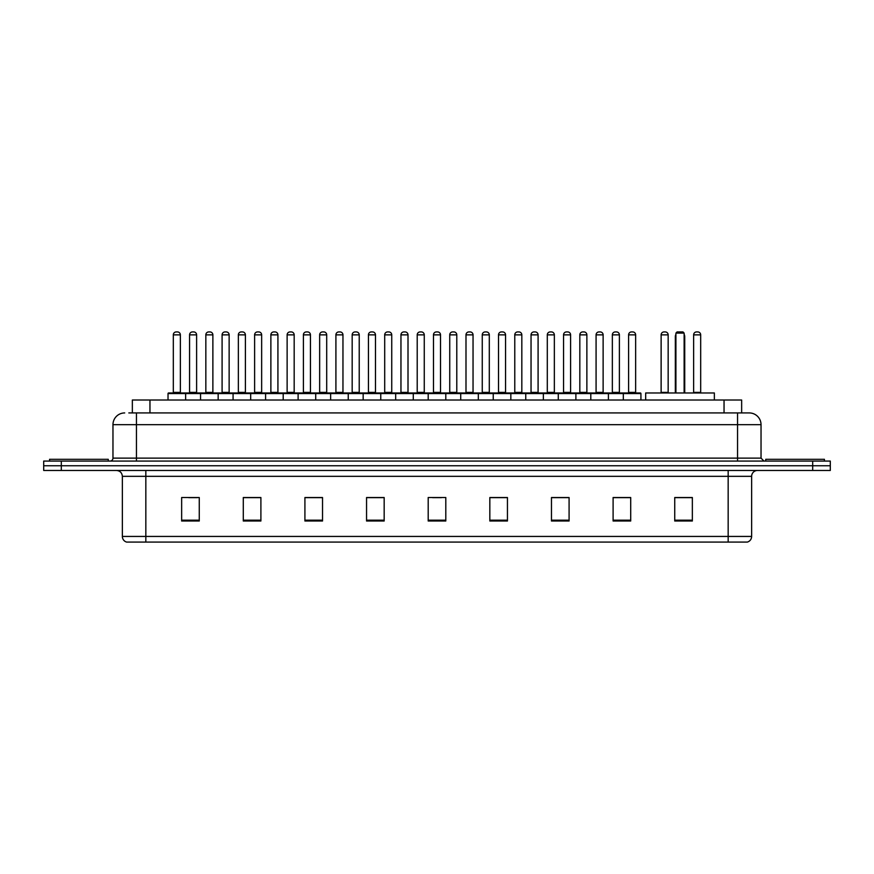 <?xml version="1.0" encoding="UTF-8"?>
<svg xmlns="http://www.w3.org/2000/svg" width="874" height="874" viewBox="0 0 874 874"><rect width="100%" height="100%" fill="white"/><g stroke="black" fill="none" stroke-linecap="round" stroke-linejoin="round"><path stroke-width="1.31" d="M132.345 412.932L132.345 400.019L741.655 400.019L741.655 412.932M129.09 412.932L745.183 412.932M128.817 412.932L136.453 412.932L136.453 424.677L112.965 424.677L112.965 458.129A2.939 2.939 0 0 1 110.037 461.068M124.709 412.932A11.744 11.744 0 0 0 112.965 424.677M761.036 424.677L737.547 424.677L737.547 412.932L749.291 412.932A11.744 11.744 0 0 1 761.036 424.677L761.036 458.129L763.963 461.068M61.311 461.068L43.7 461.068L43.7 465.766L61.311 465.766L43.7 465.766L43.7 470.463L61.311 470.463L61.311 465.766L812.689 465.766L61.311 465.766L61.311 461.068L812.689 461.068L812.689 465.766L830.3 465.766L812.689 465.766L812.689 470.463L61.311 470.463M830.3 461.068L830.3 465.766L830.3 461.068L812.689 461.068M747.117 542.077L728.162 542.077L728.162 536.439L751.64 536.439L751.64 476.33A5.867 5.867 0 0 1 757.507 470.463M746.942 542.077L126.588 542.077A5.867 5.867 0 0 1 122.36 536.439L122.36 476.33C122.01 472.768 120.055 470.813 116.493 470.463M692.35 521.002L692.35 497.524L674.739 497.524L674.739 521.002L692.35 521.002M630.711 521.002L630.711 497.524L613.1 497.524L613.1 521.002L630.711 521.002M569.083 521.002L569.083 497.524L551.472 497.524L551.472 521.002L569.083 521.002M507.444 521.002L507.444 497.524L489.833 497.524L489.833 521.002L507.444 521.002M199.261 521.002L199.261 497.524L181.65 497.524L181.65 521.002L199.261 521.002M260.9 521.002L260.9 497.524L243.289 497.524L243.289 521.002L260.9 521.002M322.528 521.002L322.528 497.524L304.917 497.524L304.917 521.002L322.528 521.002M384.167 521.002L384.167 497.524L366.556 497.524L366.556 521.002L384.167 521.002M445.806 521.002L445.806 497.524L428.194 497.524L428.194 521.002L445.806 521.002M830.3 470.463L830.3 465.766L830.3 470.463L812.689 470.463M562.681 497.645L555.219 497.645M627.718 497.645L620.267 497.645M383.817 497.645L376.366 497.645M367.561 497.645L384.167 497.645M318.781 497.645L311.319 497.645M253.733 497.645L246.282 497.645M188.697 497.645L197.502 497.645M489.833 497.645L506.439 497.645M497.634 497.645L490.183 497.645M432.597 497.645L441.403 497.645M322.528 497.645L304.917 497.645M260.9 497.645L243.289 497.645M569.083 497.645L551.472 497.645M630.711 497.645L613.1 497.645M692.35 497.645L674.739 497.645M108.267 461.068L108.267 459.309L49.567 459.309L49.567 461.068M714.364 400.019L714.364 392.972L645.678 392.972L645.678 400.019M675.919 333.103L677.088 331.923L682.955 331.923L684.134 333.103L675.919 333.103L675.919 392.972M684.134 333.103L684.134 392.972M684.724 392.972L684.724 336.621A4.698 4.698 0 0 0 684.134 334.349M675.329 392.972L675.329 336.621L675.919 336.621M824.433 461.068L824.433 459.309L765.733 459.309L765.733 461.068M623.315 400.019L623.315 393.562A0.59 0.59 0 0 1 623.905 392.972L640.347 392.972A0.59 0.59 0 0 1 640.926 393.562L168.027 393.562A0.59 0.59 0 0 1 168.616 392.972L185.059 392.972A0.59 0.59 0 0 1 185.638 393.562L185.638 400.019M180.94 392.972A0.59 0.59 0 0 1 180.361 392.382L173.314 392.382L173.314 334.862A2.939 2.939 0 0 1 176.253 331.923L177.422 331.923A2.939 2.939 0 0 1 180.361 334.862L173.314 334.862A2.939 2.939 0 0 1 176.253 331.923L177.422 331.923A2.939 2.939 0 0 1 180.361 334.862L180.361 392.382A0.59 0.59 0 0 0 180.94 392.972L172.724 392.972A0.59 0.59 0 0 0 173.314 392.382A0.59 0.59 0 0 1 172.724 392.972M185.059 392.972L168.616 392.972A0.59 0.59 0 0 0 168.027 393.562L168.027 400.019M200.55 400.019L200.55 393.562A0.59 0.59 0 0 1 201.14 392.972L217.571 392.972A0.59 0.59 0 0 1 218.161 393.562L218.161 400.019M213.464 392.972A0.59 0.59 0 0 1 212.874 392.382L205.838 392.382L205.838 334.862A2.939 2.939 0 0 1 208.766 331.923L209.946 331.923A2.939 2.939 0 0 1 212.874 334.862L205.838 334.862A2.939 2.939 0 0 1 208.766 331.923L209.946 331.923A2.939 2.939 0 0 1 212.874 334.862L212.874 392.382A0.59 0.59 0 0 0 213.464 392.972L205.248 392.972A0.59 0.59 0 0 0 205.838 392.382A0.59 0.59 0 0 1 205.248 392.972M233.074 400.019L233.074 393.562A0.59 0.59 0 0 1 233.653 392.972L250.095 392.972A0.59 0.59 0 0 1 250.685 393.562L250.685 400.019M245.987 392.972A0.59 0.59 0 0 1 245.397 392.382L238.351 392.382L238.351 334.862A2.939 2.939 0 0 1 241.29 331.923L242.459 331.923A2.939 2.939 0 0 1 245.397 334.862L238.351 334.862A2.939 2.939 0 0 1 241.29 331.923L242.459 331.923A2.939 2.939 0 0 1 245.397 334.862L245.397 392.382A0.59 0.59 0 0 0 245.987 392.972L237.772 392.972A0.59 0.59 0 0 0 238.351 392.382A0.59 0.59 0 0 1 237.772 392.972M265.587 400.019L265.587 393.562A0.59 0.59 0 0 1 266.177 392.972L282.619 392.972A0.59 0.59 0 0 1 283.198 393.562L283.198 400.019M277.921 392.382A0.59 0.59 0 0 0 278.511 392.972A0.59 0.59 0 0 1 277.921 392.382L277.921 334.862A2.939 2.939 0 0 0 274.982 331.923L273.813 331.923L274.982 331.923A2.939 2.939 0 0 1 277.921 334.862L270.874 334.862A2.939 2.939 0 0 1 273.813 331.923A2.939 2.939 0 0 0 270.874 334.862L270.874 392.382A0.59 0.59 0 0 1 270.285 392.972A0.59 0.59 0 0 0 270.874 392.382L277.921 392.382M298.11 400.019L298.11 393.562A0.59 0.59 0 0 1 298.7 392.972L315.132 392.972A0.59 0.59 0 0 1 315.722 393.562L315.722 400.019M310.445 392.382A0.59 0.59 0 0 0 311.024 392.972A0.59 0.59 0 0 1 310.445 392.382L310.445 334.862A2.939 2.939 0 0 0 307.506 331.923L306.326 331.923L307.506 331.923A2.939 2.939 0 0 1 310.445 334.862L303.398 334.862A2.939 2.939 0 0 1 306.326 331.923A2.939 2.939 0 0 0 303.398 334.862L303.398 392.382A0.59 0.59 0 0 1 302.808 392.972A0.59 0.59 0 0 0 303.398 392.382L310.445 392.382M330.634 400.019L330.634 393.562A0.59 0.59 0 0 1 331.224 392.972L347.655 392.972A0.59 0.59 0 0 1 348.245 393.562L348.245 400.019M342.958 392.382A0.59 0.59 0 0 0 343.548 392.972A0.59 0.59 0 0 1 342.958 392.382L342.958 334.862A2.939 2.939 0 0 0 340.03 331.923L338.85 331.923L340.03 331.923A2.939 2.939 0 0 1 342.958 334.862L335.911 334.862A2.939 2.939 0 0 1 338.85 331.923A2.939 2.939 0 0 0 335.911 334.862L335.911 392.382A0.59 0.59 0 0 1 335.332 392.972A0.59 0.59 0 0 0 335.911 392.382L342.958 392.382M363.158 400.019L363.158 393.562A0.59 0.59 0 0 1 363.737 392.972L380.179 392.972A0.59 0.59 0 0 1 380.769 393.562L380.769 400.019M375.481 392.382A0.59 0.59 0 0 0 376.071 392.972A0.59 0.59 0 0 1 375.481 392.382L375.481 334.862A2.939 2.939 0 0 0 372.543 331.923L371.374 331.923L372.543 331.923A2.939 2.939 0 0 1 375.481 334.862L368.435 334.862A2.939 2.939 0 0 1 371.374 331.923A2.939 2.939 0 0 0 368.435 334.862L368.435 392.382A0.59 0.59 0 0 1 367.845 392.972A0.59 0.59 0 0 0 368.435 392.382L375.481 392.382M395.671 400.019L395.671 393.562A0.59 0.59 0 0 1 396.261 392.972L412.703 392.972A0.59 0.59 0 0 1 413.282 393.562L413.282 400.019M408.005 392.382A0.59 0.59 0 0 0 408.584 392.972A0.59 0.59 0 0 1 408.005 392.382L408.005 334.862A2.939 2.939 0 0 0 405.066 331.923L403.897 331.923L405.066 331.923A2.939 2.939 0 0 1 408.005 334.862L400.958 334.862A2.939 2.939 0 0 1 403.897 331.923A2.939 2.939 0 0 0 400.958 334.862L400.958 392.382A0.59 0.59 0 0 1 400.368 392.972A0.59 0.59 0 0 0 400.958 392.382L408.005 392.382M428.194 400.019L428.194 393.562A0.59 0.59 0 0 1 428.784 392.972L445.216 392.972A0.59 0.59 0 0 1 445.806 393.562L445.806 400.019M440.518 392.382A0.59 0.59 0 0 0 441.108 392.972A0.59 0.59 0 0 1 440.518 392.382L440.518 334.862A2.939 2.939 0 0 0 437.59 331.923L436.41 331.923L437.59 331.923A2.939 2.939 0 0 1 440.518 334.862L433.482 334.862A2.939 2.939 0 0 1 436.41 331.923A2.939 2.939 0 0 0 433.482 334.862L433.482 392.382A0.59 0.59 0 0 1 432.892 392.972A0.59 0.59 0 0 0 433.482 392.382L440.518 392.382M460.718 400.019L460.718 393.562A0.59 0.59 0 0 1 461.297 392.972L477.739 392.972A0.59 0.59 0 0 1 478.329 393.562L478.329 400.019M473.042 392.382A0.59 0.59 0 0 0 473.632 392.972A0.59 0.59 0 0 1 473.042 392.382L473.042 334.862A2.939 2.939 0 0 0 470.103 331.923L468.934 331.923L470.103 331.923A2.939 2.939 0 0 1 473.042 334.862L465.995 334.862A2.939 2.939 0 0 1 468.934 331.923A2.939 2.939 0 0 0 465.995 334.862L465.995 392.382A0.59 0.59 0 0 1 465.416 392.972A0.59 0.59 0 0 0 465.995 392.382L473.042 392.382M493.231 400.019L493.231 393.562A0.59 0.59 0 0 1 493.821 392.972L510.263 392.972A0.59 0.59 0 0 1 510.842 393.562L510.842 400.019M505.565 392.382A0.59 0.59 0 0 0 506.155 392.972A0.59 0.59 0 0 1 505.565 392.382L505.565 334.862A2.939 2.939 0 0 0 502.626 331.923L501.458 331.923L502.626 331.923A2.939 2.939 0 0 1 505.565 334.862L498.519 334.862A2.939 2.939 0 0 1 501.458 331.923A2.939 2.939 0 0 0 498.519 334.862L498.519 392.382A0.59 0.59 0 0 1 497.929 392.972A0.59 0.59 0 0 0 498.519 392.382L505.565 392.382M525.755 400.019L525.755 393.562A0.59 0.59 0 0 1 526.345 392.972L542.776 392.972A0.59 0.59 0 0 1 543.366 393.562L543.366 400.019M538.089 392.382A0.59 0.59 0 0 0 538.668 392.972A0.59 0.59 0 0 1 538.089 392.382L538.089 334.862A2.939 2.939 0 0 0 535.15 331.923L533.97 331.923L535.15 331.923A2.939 2.939 0 0 1 538.089 334.862L531.042 334.862A2.939 2.939 0 0 1 533.97 331.923A2.939 2.939 0 0 0 531.042 334.862L531.042 392.382A0.59 0.59 0 0 1 530.452 392.972A0.59 0.59 0 0 0 531.042 392.382L538.089 392.382M558.278 400.019L558.278 393.562A0.59 0.59 0 0 1 558.868 392.972L575.3 392.972A0.59 0.59 0 0 1 575.89 393.562L575.89 400.019M570.602 392.382A0.59 0.59 0 0 0 571.192 392.972A0.59 0.59 0 0 1 570.602 392.382L570.602 334.862A2.939 2.939 0 0 0 567.674 331.923L566.494 331.923L567.674 331.923A2.939 2.939 0 0 1 570.602 334.862L563.555 334.862A2.939 2.939 0 0 1 566.494 331.923A2.939 2.939 0 0 0 563.555 334.862L563.555 392.382A0.59 0.59 0 0 1 562.976 392.972A0.59 0.59 0 0 0 563.555 392.382L570.602 392.382M590.802 400.019L590.802 393.562A0.59 0.59 0 0 1 591.381 392.972L607.823 392.972A0.59 0.59 0 0 1 608.413 393.562L608.413 400.019M603.126 392.382A0.59 0.59 0 0 0 603.716 392.972A0.59 0.59 0 0 1 603.126 392.382L603.126 334.862A2.939 2.939 0 0 0 600.187 331.923L599.018 331.923L600.187 331.923A2.939 2.939 0 0 1 603.126 334.862L596.079 334.862A2.939 2.939 0 0 1 599.018 331.923A2.939 2.939 0 0 0 596.079 334.862L596.079 392.382A0.59 0.59 0 0 1 595.489 392.972A0.59 0.59 0 0 0 596.079 392.382L603.126 392.382M635.649 392.382A0.59 0.59 0 0 0 636.228 392.972A0.59 0.59 0 0 1 635.649 392.382L635.649 334.862A2.939 2.939 0 0 0 632.71 331.923L631.541 331.923L632.71 331.923A2.939 2.939 0 0 1 635.649 334.862L628.603 334.862A2.939 2.939 0 0 1 631.541 331.923A2.939 2.939 0 0 0 628.603 334.862L628.603 392.382A0.59 0.59 0 0 1 628.013 392.972A0.59 0.59 0 0 0 628.603 392.382L635.649 392.382M623.905 392.972L640.347 392.972A0.59 0.59 0 0 1 640.926 393.562L640.926 400.019M201.315 392.972L184.873 392.972M189.571 334.862A2.939 2.939 0 0 1 192.509 331.923L193.678 331.923A2.939 2.939 0 0 1 196.617 334.862L189.571 334.862L189.571 392.382A0.59 0.59 0 0 1 188.992 392.972M196.617 334.862L196.617 392.382A0.59 0.59 0 0 0 197.207 392.972M233.839 392.972L217.397 392.972M222.094 334.862A2.939 2.939 0 0 1 225.033 331.923L226.202 331.923A2.939 2.939 0 0 1 229.141 334.862L222.094 334.862L222.094 392.382A0.59 0.59 0 0 1 221.504 392.972M229.141 334.862L229.141 392.382A0.59 0.59 0 0 0 229.72 392.972M266.352 392.972L249.92 392.972M254.618 334.862A2.939 2.939 0 0 1 257.546 331.923L258.726 331.923A2.939 2.939 0 0 1 261.654 334.862L254.618 334.862L254.618 392.382A0.59 0.59 0 0 1 254.028 392.972M261.654 334.862L261.654 392.382A0.59 0.59 0 0 0 262.244 392.972M298.875 392.972L282.444 392.972M287.131 334.862A2.939 2.939 0 0 1 290.07 331.923L291.25 331.923A2.939 2.939 0 0 1 294.177 334.862L287.131 334.862L287.131 392.382A0.59 0.59 0 0 1 286.552 392.972M294.177 334.862L294.177 392.382A0.59 0.59 0 0 0 294.767 392.972M331.399 392.972L314.957 392.972M319.655 334.862A2.939 2.939 0 0 1 322.593 331.923L323.762 331.923A2.939 2.939 0 0 1 326.701 334.862L319.655 334.862L319.655 392.382A0.59 0.59 0 0 1 319.065 392.972M326.701 334.862L326.701 392.382A0.59 0.59 0 0 0 327.291 392.972M363.912 392.972L347.481 392.972M352.178 334.862A2.939 2.939 0 0 1 355.106 331.923L356.286 331.923A2.939 2.939 0 0 1 359.225 334.862L352.178 334.862L352.178 392.382A0.59 0.59 0 0 1 351.588 392.972M359.225 334.862L359.225 392.382A0.59 0.59 0 0 0 359.804 392.972M396.435 392.972L380.004 392.972M384.702 334.862A2.939 2.939 0 0 1 387.63 331.923L388.81 331.923A2.939 2.939 0 0 1 391.738 334.862L384.702 334.862L384.702 392.382A0.59 0.59 0 0 1 384.112 392.972M391.738 334.862L391.738 392.382A0.59 0.59 0 0 0 392.328 392.972M428.959 392.972L412.517 392.972M417.215 334.862A2.939 2.939 0 0 1 420.154 331.923L421.323 331.923A2.939 2.939 0 0 1 424.261 334.862L417.215 334.862L417.215 392.382A0.59 0.59 0 0 1 416.636 392.972M424.261 334.862L424.261 392.382A0.59 0.59 0 0 0 424.851 392.972M461.483 392.972L445.041 392.972M449.739 334.862A2.939 2.939 0 0 1 452.677 331.923L453.846 331.923A2.939 2.939 0 0 1 456.785 334.862L449.739 334.862L449.739 392.382A0.59 0.59 0 0 1 449.149 392.972M456.785 334.862L456.785 392.382A0.59 0.59 0 0 0 457.364 392.972M493.996 392.972L477.565 392.972M482.262 334.862A2.939 2.939 0 0 1 485.19 331.923L486.37 331.923A2.939 2.939 0 0 1 489.298 334.862L482.262 334.862L482.262 392.382A0.59 0.59 0 0 1 481.672 392.972M489.298 334.862L489.298 392.382A0.59 0.59 0 0 0 489.888 392.972M526.519 392.972L510.088 392.972M514.775 334.862A2.939 2.939 0 0 1 517.714 331.923L518.894 331.923A2.939 2.939 0 0 1 521.822 334.862L514.775 334.862L514.775 392.382A0.59 0.59 0 0 1 514.196 392.972M521.822 334.862L521.822 392.382A0.59 0.59 0 0 0 522.412 392.972M559.043 392.972L542.601 392.972M547.299 334.862A2.939 2.939 0 0 1 550.238 331.923L551.407 331.923A2.939 2.939 0 0 1 554.345 334.862L547.299 334.862L547.299 392.382A0.59 0.59 0 0 1 546.709 392.972M554.345 334.862L554.345 392.382A0.59 0.59 0 0 0 554.935 392.972M591.556 392.972L575.125 392.972M579.823 334.862A2.939 2.939 0 0 1 582.75 331.923L583.93 331.923A2.939 2.939 0 0 1 586.869 334.862L579.823 334.862L579.823 392.382A0.59 0.59 0 0 1 579.233 392.972M586.869 334.862L586.869 392.382A0.59 0.59 0 0 0 587.448 392.972M624.08 392.972L607.649 392.972M612.346 334.862A2.939 2.939 0 0 1 615.274 331.923L616.454 331.923A2.939 2.939 0 0 1 619.382 334.862L612.346 334.862L612.346 392.382A0.59 0.59 0 0 1 611.756 392.972M619.382 334.862L619.382 392.382A0.59 0.59 0 0 0 619.972 392.972M201.14 392.972L217.571 392.972M233.653 392.972L250.095 392.972M461.297 392.972L477.739 392.972M493.821 392.972L510.263 392.972M526.345 392.972L542.776 392.972M558.868 392.972L575.3 392.972M591.381 392.972L607.823 392.972M661.126 334.862A2.939 2.939 0 0 1 664.054 331.923L665.234 331.923A2.939 2.939 0 0 1 668.162 334.862L661.126 334.862L661.126 392.382A0.59 0.59 0 0 1 660.536 392.972M668.162 334.862L668.162 392.382A0.59 0.59 0 0 0 668.752 392.972M693.639 334.862A2.939 2.939 0 0 1 696.578 331.923L697.747 331.923A2.939 2.939 0 0 1 700.686 334.862L693.639 334.862L693.639 392.382A0.59 0.59 0 0 1 693.06 392.972M700.686 334.862L700.686 392.382A0.59 0.59 0 0 0 701.276 392.972M149.957 412.932L149.957 400.019M724.043 412.932L724.043 400.019M136.453 461.068L136.453 458.129L761.036 458.129M112.965 458.129L136.453 458.129L136.453 424.677L737.547 424.677L737.547 461.068M728.162 470.463L728.162 476.33L122.36 476.33M751.64 476.33L728.162 476.33L728.162 536.439L145.838 536.439L145.838 542.077M122.36 536.439L145.838 536.439L145.838 470.463M445.806 520.183L428.194 520.183M384.167 520.183L366.556 520.183M322.528 520.183L304.917 520.183M260.9 520.183L243.289 520.183M199.261 520.183L181.65 520.183M507.444 520.183L489.833 520.183M569.083 520.183L551.472 520.183M630.711 520.183L613.1 520.183M692.35 520.183L674.739 520.183M684.134 336.621L684.724 336.621M189.571 392.382L196.617 392.382M222.094 392.382L229.141 392.382M254.618 392.382L261.654 392.382M287.131 392.382L294.177 392.382M319.655 392.382L326.701 392.382M352.178 392.382L359.225 392.382M384.702 392.382L391.738 392.382M417.215 392.382L424.261 392.382M449.739 392.382L456.785 392.382M482.262 392.382L489.298 392.382M514.775 392.382L521.822 392.382M547.299 392.382L554.345 392.382M579.823 392.382L586.869 392.382M612.346 392.382L619.382 392.382M661.126 392.382L668.162 392.382M693.639 392.382L700.686 392.382M747.412 542.077C750.067 541.137 751.476 539.258 751.64 536.439M675.919 334.349A4.698 4.698 0 0 0 675.329 336.621"/></g></svg>
